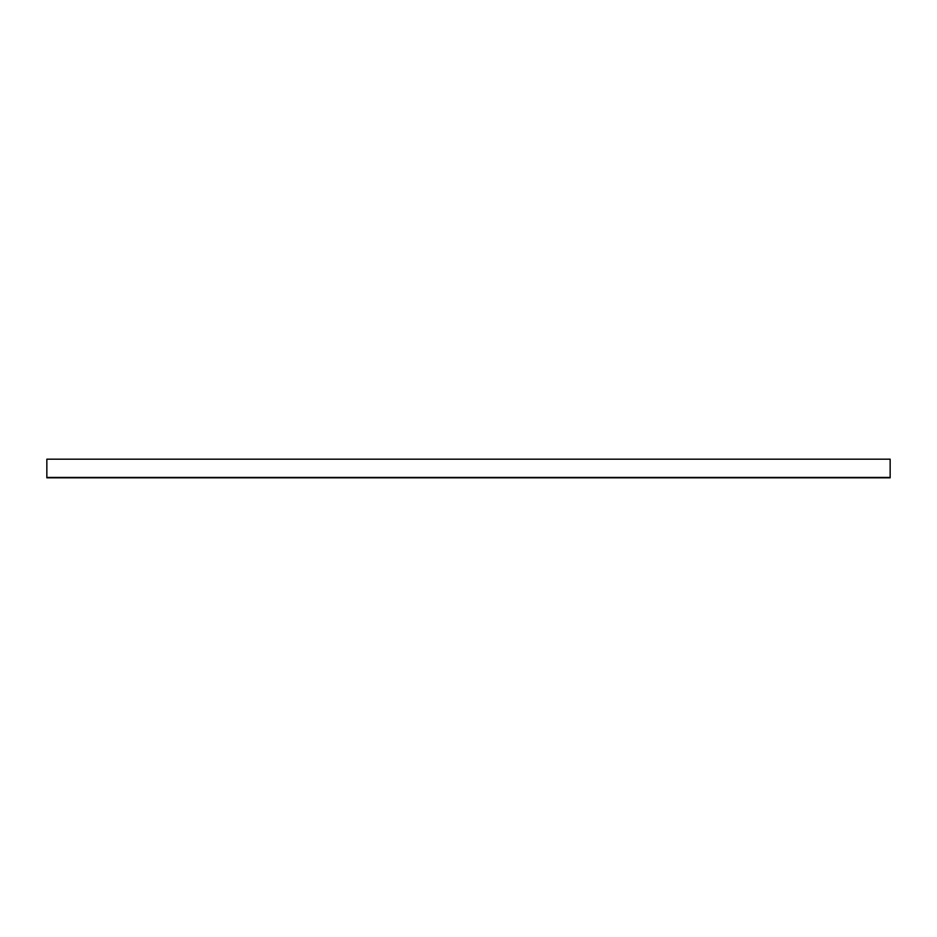 <?xml version="1.0" encoding="UTF-8"?>
<svg xmlns="http://www.w3.org/2000/svg" width="937" height="937" viewBox="0 0 937 937"><rect width="100%" height="100%" fill="white"/><g stroke="black" fill="none" stroke-linecap="round" stroke-linejoin="round"><path stroke-width="0.7" stroke-dasharray="4.68 3.51" d="M46.85 477.062L46.85 459.177L46.85 477.823L890.15 477.823L890.15 459.177L46.85 459.177L46.85 477.062L890.15 477.062L890.15 459.177L46.85 459.177L890.15 459.177L890.15 477.062L46.85 477.062M867.791 477.823L874.174 477.823L867.791 477.823L867.791 477.062L874.174 477.062L867.791 477.062M69.209 477.823L62.826 477.823L69.209 477.823L69.209 477.062L62.826 477.062L69.209 477.062M874.174 477.062L874.174 477.823M62.826 477.062L62.826 477.823"/><path stroke-width="1.41" d="M890.15 459.177L46.85 459.177L46.85 477.823L890.15 477.823L890.15 459.177"/></g></svg>
